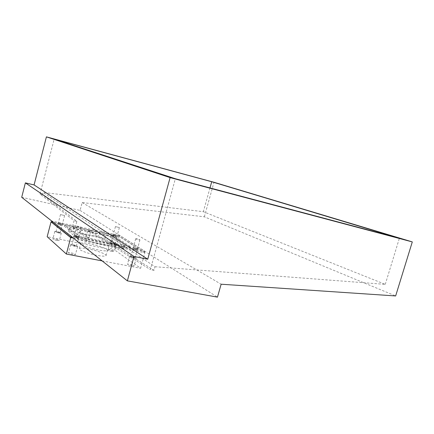 <?xml version="1.0" encoding="UTF-8"?>
<svg xmlns="http://www.w3.org/2000/svg" width="434" height="434" viewBox="0 0 434 434"><rect width="100%" height="100%" fill="white"/><g stroke="black" fill="none" stroke-linecap="round" stroke-linejoin="round"><path stroke-width="0.33" stroke-dasharray="2.17 1.63" d="M133.395 247.885L133.26 247.716C134.29 247.646 135.652 247.971 137.334 248.698L137.475 248.872C136.439 248.937 135.077 248.611 133.395 247.885M135.837 238.901L135.696 238.743C136.721 238.711 138.083 239.042 139.775 239.742L139.916 239.899C138.891 239.937 137.529 239.606 135.837 238.901M58.302 223.239L58.243 223.13C59.409 223.103 60.765 223.423 62.301 224.09L62.36 224.199C61.189 224.226 59.838 223.906 58.302 223.239M60.559 214.586L64.617 215.562L60.559 214.586M113.339 234.935L117.142 235.852L113.339 234.935M115.574 226.629L119.377 227.562L115.574 226.629M74.436 235.738L74.36 235.597C75.592 235.532 77.051 235.874 78.733 236.628L78.809 236.769C77.578 236.834 76.118 236.492 74.436 235.738M76.91 226.347L76.834 226.217C78.055 226.19 79.514 226.537 81.207 227.264L81.288 227.394C80.062 227.421 78.603 227.074 76.91 226.347M88.997 237.761L90.793 231.018L154.048 270.301L155.03 266.731L42.966 192.408L42.407 194.578L76.861 221.34L75.196 227.66L88.997 237.761L86.008 237.143L87.804 230.383L150.376 269.595L175.347 178.727M42.407 194.578L40.009 194.025L74.035 220.727L72.37 227.063L86.008 237.143M40.009 194.025L54.174 139.054M21.7 197.28L80.078 210.414L82.151 202.564L204.338 216.805L395.645 295.95M204.338 216.805L214 182.28M82.151 202.564L221.139 284.216M80.078 210.414L217.461 297.138M75.196 227.66L72.37 227.063M155.03 266.731L385.256 284.368L203.345 211.694L42.966 192.408M385.256 284.368L399.383 238.255M209.991 187.933L203.345 211.694M154.048 270.301L150.376 269.595M76.861 221.34L74.035 220.727M90.793 231.018L87.804 230.383M75.879 235.64L74.04 235.516L77.295 236.731L79.129 236.856L75.879 235.64M75.554 236.888L73.715 236.763C73.861 237.11 74.946 237.517 76.964 237.984L78.798 238.103C78.646 237.756 77.561 237.349 75.554 236.888M134.497 247.733L132.956 247.635L136.243 248.856L137.779 248.953L134.497 247.733M134.171 248.921L132.63 248.828L135.918 250.055L137.453 250.147L134.171 248.921M114.446 234.848L112.959 234.723L115.938 235.808L117.424 235.928L114.446 234.848M114.153 235.95L112.661 235.83L115.639 236.915L117.126 237.035L114.153 235.95M59.708 223.206L57.95 223.054L60.906 224.128L62.653 224.28L59.708 223.206M59.404 224.351L57.651 224.204L60.603 225.279L62.35 225.43L59.404 224.351M51.765 220.895L71.577 236.367L144.701 251.34L119.323 235.293L51.733 221.031M73.232 238.038L144.186 252.528L144.511 251.329M144.679 251.313L144.354 252.512L119.03 236.384L119.323 235.293M118.97 235.179L118.677 236.27L51.684 222.045L51.982 220.901M79.183 236.123L130.688 246.756L113.128 235.374L64.639 225.089L79.183 236.123L78.858 237.365L130.363 247.95L112.829 236.487L64.335 226.239L78.858 237.365M118.677 236.27L119.03 236.384M64.335 226.239L64.639 225.089M112.829 236.487L113.128 235.374M130.363 247.95L130.688 246.756M56.908 240.447C54.38 239.872 53.029 239.356 52.872 238.912L55.302 239.042C57.814 239.611 59.16 240.127 59.328 240.572L56.908 240.447M58.867 232.96C56.333 232.374 54.988 231.87 54.814 231.447L57.239 231.615C59.756 232.201 61.102 232.7 61.281 233.123L58.867 232.96M112.048 251.481C109.574 250.912 108.212 250.396 107.974 249.935L110.041 250.038C112.498 250.608 113.854 251.118 114.104 251.579L112.048 251.481M113.985 244.299C111.505 243.718 110.144 243.214 109.894 242.78L111.956 242.91C114.419 243.485 115.775 243.989 116.03 244.429L113.985 244.299M132.012 265.83C129.299 265.217 127.802 264.632 127.52 264.078L129.652 264.138C132.348 264.745 133.84 265.331 134.133 265.885L132.012 265.83M134.128 258.056C131.415 257.433 129.912 256.857 129.62 256.342L131.746 256.434C134.442 257.053 135.94 257.622 136.243 258.143L134.128 258.056M72.939 254.46C70.162 253.841 68.675 253.261 68.491 252.718L71.04 252.8C73.796 253.418 75.277 253.998 75.473 254.536L72.939 254.46M75.082 246.333C72.304 245.704 70.818 245.134 70.623 244.624L73.162 244.749C75.923 245.378 77.404 245.948 77.61 246.452L75.082 246.333M102.435 244.467C90.218 242.042 75.863 236.937 75.364 234.924C75.37 233.351 80.209 233.525 89.876 235.445C104.106 238.32 119.996 244.488 115.873 245.698C113.947 246.268 109.471 245.856 102.435 244.467M90.126 243.837C84.679 242.78 81.543 242.606 80.713 243.328L80.708 243.696C81.12 245.123 90.348 248.443 98.241 249.973C102.793 250.852 105.728 251.085 107.052 250.684L107.431 250.413C108.424 249.197 98.67 245.519 90.126 243.837M88.753 249.002C83.306 247.966 80.16 247.83 79.319 248.595C78.109 249.821 88.042 253.673 96.809 255.322C102.24 256.331 105.31 256.445 106.021 255.664C107.035 254.367 97.303 250.646 88.753 249.002M75.641 236.953L74.03 236.85L76.878 237.913L78.483 238.016L75.641 236.953M73.509 245.036L71.892 244.955L74.729 246.045L76.341 246.121L73.509 245.036M134.28 248.991L132.934 248.91L135.809 249.984L137.149 250.065L134.28 248.991M132.18 256.727L130.824 256.668L133.694 257.758L135.039 257.818L132.18 256.727M114.245 236.009L112.938 235.906L116.844 236.959L114.245 236.009M112.319 243.159L111.012 243.078L113.61 244.044L114.918 244.125L112.319 243.159M59.48 224.411L57.944 224.28L60.527 225.224L62.057 225.349L59.48 224.411M57.532 231.859L55.991 231.751L58.568 232.711L60.104 232.819L57.532 231.859M73.319 238.109L144.864 252.713L140.605 268.283L115.298 250.445L47.176 236.725M144.864 252.713L119.106 236.324L115.298 250.445M119.106 236.324L51.478 221.964M102.131 260.899L140.605 268.283M123.603 248.248L124.401 245.302L112.954 237.761L112.2 240.577C110.741 239.747 108.326 238.955 104.952 238.201L72.885 231.506C70.395 231.002 68.963 230.899 68.588 231.186L78.424 239.02C79.851 239.921 82.438 240.783 86.187 241.608L120.012 248.492C122.35 248.948 123.668 249.024 123.956 248.72L112.2 240.577M124.401 245.302L124.753 245.758C124.471 246.056 123.158 245.969 120.82 245.508L120.012 248.492M86.187 241.608L86.995 238.543L120.82 245.508M86.995 238.543C83.252 237.713 80.659 236.856 79.227 235.971L78.424 239.02M68.778 231.539L69.543 228.631L79.227 235.971M69.543 228.631L69.348 228.284C69.722 228.007 71.154 228.121 73.644 228.631L72.885 231.506M104.952 238.201L105.706 235.396L73.644 228.631M105.706 235.396C109.08 236.156 111.495 236.942 112.954 237.761M71.577 236.367L71.496 236.671M135.696 238.743L133.26 247.716M60.5 214.483L58.243 223.13M115.466 226.505L113.236 234.799M76.834 226.217L74.36 235.597M81.288 227.394L78.809 236.769M119.377 227.562L117.142 235.852M64.617 215.562L62.36 224.199M139.916 239.899L137.475 248.872M73.715 236.763L74.04 235.516M132.63 248.828L132.956 247.635M112.661 235.83L112.959 234.723M57.651 224.204L57.95 223.054M62.35 225.43L62.653 224.28M117.126 237.035L117.424 235.928M137.453 250.147L137.779 248.953M78.798 238.103L79.129 236.856M144.701 251.34L144.376 252.539M54.814 231.447L52.872 238.912M109.894 242.78L107.974 249.935M129.62 256.342L127.52 264.078M70.623 244.624L68.491 252.718M80.708 243.696L75.364 234.924M79.319 248.595L80.713 243.328M71.892 244.955L74.03 236.85M130.824 256.668L132.934 248.91M111.012 243.078L112.938 235.906M55.991 231.751L57.944 224.28M60.104 232.819L62.057 225.349M114.918 244.125L116.844 236.959M135.039 257.818L137.149 250.065M76.341 246.121L78.483 238.016M124.753 245.758L123.956 248.72M69.348 228.284L68.588 231.186M106.021 255.664L107.431 250.413M107.052 250.684L115.873 245.698M77.61 246.452L75.473 254.536M136.243 258.143L134.133 265.885M116.03 244.429L114.104 251.579M61.281 233.123L59.328 240.572"/><path stroke-width="0.65" d="M211.721 181.743L399.383 238.255L175.347 178.727L54.174 139.054L211.721 181.743L209.991 187.933M412.3 241.912L170.106 177.609L147.744 259.207L134.008 256.461L127.368 280.863L217.461 297.138L221.139 284.216L395.645 295.95L412.3 241.912L214 182.28L46.411 136.862L170.106 177.609M46.411 136.862L34.074 184.933L25.378 182.882L21.7 197.28L127.368 280.863M25.378 182.882L134.008 256.461M34.074 184.933L147.744 259.207M51.733 221.031L51.467 222.04L70.845 237.501L71.138 236.384M71.496 236.671L71.247 237.637L73.232 238.038M71.247 237.637L70.845 237.501M51.478 221.964L51.038 221.866L47.176 236.725L66.375 254.036L102.131 260.899M51.038 221.866L70.704 237.577L66.375 254.036M70.704 237.577L73.319 238.109M51.722 221.025L51.462 222.029"/></g></svg>
